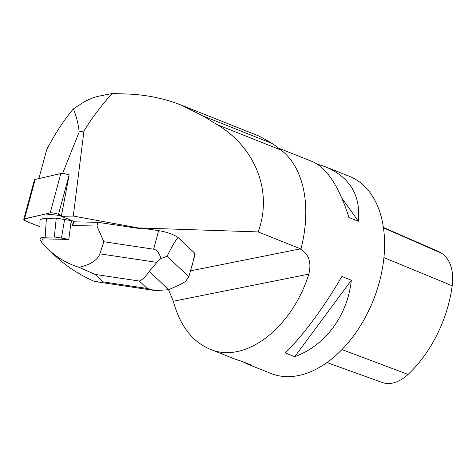 <?xml version="1.0" encoding="UTF-8"?>
<svg xmlns="http://www.w3.org/2000/svg" width="476" height="476" viewBox="0 0 476 476"><rect width="100%" height="100%" fill="white"/><g stroke="black" fill="none" stroke-linecap="round" stroke-linejoin="round"><path stroke-width="0.71" d="M23.8 219.269A6.313 1.571 -164.9 0 0 26.936 221.59L39.954 226.784L25.389 220.876L23.925 219.067L45.523 213.998L61.458 215.574L58.494 214.39A6.313 1.571 -164.9 0 0 50.188 212.933L24.55 218.781A6.313 1.571 -164.9 0 0 23.8 219.269L34.427 179.904A6.313 1.571 15.1 0 1 35.176 179.416L60.815 173.567A6.313 1.571 15.1 0 1 69.121 175.025L61.309 216.336L73.286 216.05L138.201 227.927L138.623 228.42L143.675 228.403L158.639 230.64A15.91 3.957 15.1 0 1 178.649 238.024L194.053 252.548A15.91 3.957 15.1 0 1 195.047 254.541L188.811 276.74L185.473 281.554L180.315 284.458L168.677 289.7L155.206 290.604L147.185 288.462L139.313 281.042C142.348 279.959 145.662 276.74 149.25 271.391L168.677 289.7M61.309 216.336L75.125 221.852L97.943 222.322L138.623 228.42M73.286 216.05L83.96 130.983C91.803 118.179 101.198 105.69 112.134 93.516L126.985 94.01C146.197 94.694 164.333 98.407 181.392 105.154L203.073 115.983L217.276 124.688C255.927 147.881 272.861 192.316 258.135 231.919L138.201 227.927M62.576 173.478L79.189 131.935C78.278 123.695 76.333 116.007 73.364 108.867C63.76 120.38 54.889 133.905 46.755 149.44L38.895 178.565M79.189 131.935L83.96 130.983M308.793 274.134L173.306 301.248C179.934 325.59 192.149 341.566 209.964 349.164C244.718 364.295 291.865 328.5 308.793 274.134C311.661 262.407 308.912 254.083 300.54 249.162L300.951 248.984A106.874 68.413 -68.3 0 0 281.185 150.148L272.694 143.716L259.236 136.16M300.951 248.984L258.135 231.919M173.306 301.248L168.575 289.729M242.79 361.7L247.294 364.033L271.046 373.493A106.077 67.901 -68.3 0 0 373.38 300.076A106.077 67.901 -68.3 0 0 349.557 176.4L325.81 166.939L317.242 164.065M247.294 364.033L251.792 365.288L242.326 361.516L234.222 358.827L209.964 349.164M341.875 276.455C324.465 306.615 302.593 336.169 285.297 352.918L294.757 356.691C325.566 345.32 347.438 315.767 351.336 280.227L341.875 276.455M278.502 148.095L312.738 161.733C327.149 168.248 339.204 186.836 348.908 217.484L358.368 221.257C360.862 195.463 350.009 177.358 325.81 166.939M326.947 362.545L382.192 382.484A41.888 26.811 -68.3 0 0 408.051 374.416A102.881 65.855 -68.3 0 0 452.2 285.767A41.888 26.811 -68.3 0 0 441.353 253.149A102.881 65.855 -68.3 0 0 436.462 250.62L383.412 227.451M351.336 280.227L294.757 356.691M341.863 198.117L358.368 221.257M73.364 108.867L81.973 103.268C88.042 99.591 93.784 97.205 99.198 96.104L112.134 93.516M68.966 238.768L68.83 239.416A33.106 8.235 -164.9 0 0 68.788 239.398L71.216 220.584L72.691 225.541L96.943 226.04L97.943 222.322M96.943 226.04L103.816 241.737L153.635 249.198C156.652 249.662 159.097 252.744 160.971 258.456L167.1 256.272L188.811 276.74M72.691 225.541L73.828 221.334M68.83 239.416L42.322 238.869L41.787 242.498L48.26 249.299C57.394 257.861 67.669 263.865 79.093 267.304C90.601 264.644 97.52 260.152 99.847 253.833L103.816 241.737M48.26 249.299L55.365 255.999C66.271 266.227 79.064 274.598 93.742 281.114L100.115 282.286L103.096 282.161L95.111 274.42L79.093 267.304M41.876 241.879A18.963 4.718 15.1 0 1 40.043 239.303L39.919 220.995A23.865 5.938 15.1 0 1 46.386 218.359L56.263 218.127L72.584 220.834M160.971 258.456L156.896 262.383L149.25 271.391M167.1 256.272C173.567 243.224 177.417 237.143 178.649 238.024M194.053 252.548C194.845 253.375 194.16 257.79 192.006 265.792M40.043 239.303A18.963 4.718 15.1 0 1 45.184 237.203L54.329 236.988L56.263 218.127M54.329 236.988L61.452 238.054L64.617 219.376M61.452 238.054L68.788 239.398M69.121 175.025L58.494 214.39M35.176 179.416L24.55 218.781M50.188 212.933L60.815 173.567M300.558 248.823L190.59 270.826M408.051 374.416L341.941 349.58M452.2 285.767L383.918 257.593M441.353 253.149L383.477 227.873M272.694 143.716L203.073 115.983M281.185 150.148L217.276 124.688M153.635 249.198L158.639 230.64M102.977 281.84L147.185 288.462M139.313 281.042L95.111 274.42M99.847 253.833L156.896 262.383M45.184 237.203L46.386 218.359M181.392 105.154L259.17 136.136M98.478 282.078L155.212 290.58"/></g></svg>
